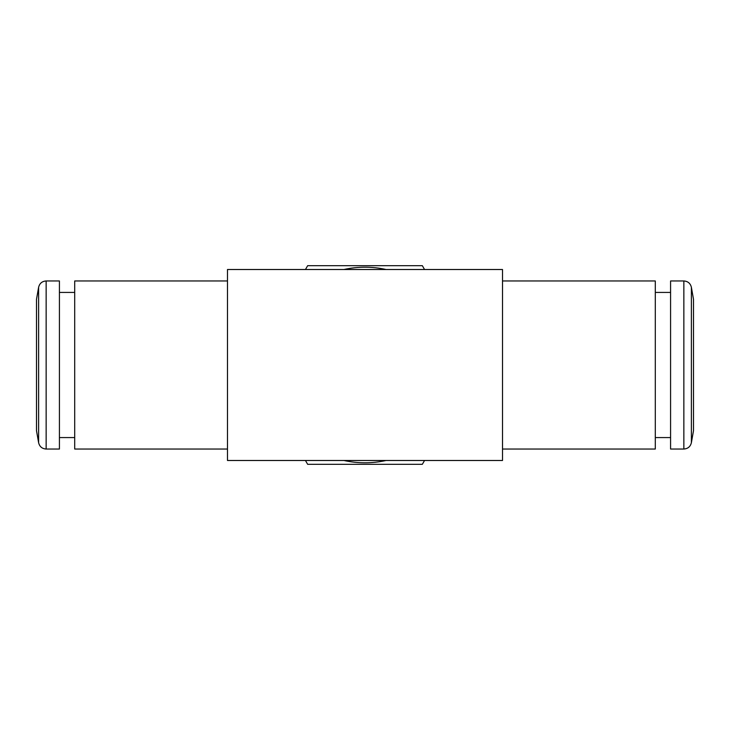 <?xml version="1.0" encoding="UTF-8"?>
<svg xmlns="http://www.w3.org/2000/svg" width="730" height="730" viewBox="0 0 730 730"><rect width="100%" height="100%" fill="white"/><g stroke="black" fill="none" stroke-linecap="round" stroke-linejoin="round"><path stroke-width="1.09" d="M693.5 299.3L693.5 430.7L691.383 442.718L691.383 287.282L693.5 299.3M683.855 449.032L683.855 280.968L670.578 280.968L670.578 449.032L683.855 449.032C687.888 448.749 690.398 446.641 691.383 442.718M36.5 365L36.5 299.3L38.617 287.282L38.617 442.718L36.5 430.7L36.5 365M46.145 280.968L46.145 449.032L59.422 449.032L59.422 280.968L46.145 280.968C42.112 281.251 39.602 283.359 38.617 287.282M386.051 460.493A97.783 97.783 0 0 1 343.949 460.493M343.949 269.507A97.783 97.783 0 0 1 386.051 269.507M424.541 460.493L422.341 464.316L307.659 464.316L305.459 460.493M305.459 269.507L307.659 265.684L422.341 265.684L424.541 269.507M227.486 269.507L227.486 460.493L502.514 460.493L502.514 269.507L227.486 269.507M227.486 280.968L74.697 280.968L74.697 449.032L227.486 449.032M502.514 280.968L655.303 280.968L655.303 449.032L502.514 449.032M655.303 437.571L670.578 437.571M655.303 292.429L670.578 292.429M683.855 280.968C687.888 281.251 690.398 283.359 691.383 287.282M74.697 292.429L59.422 292.429M74.697 437.571L59.422 437.571M46.145 449.032C42.112 448.749 39.602 446.641 38.617 442.718"/></g></svg>
